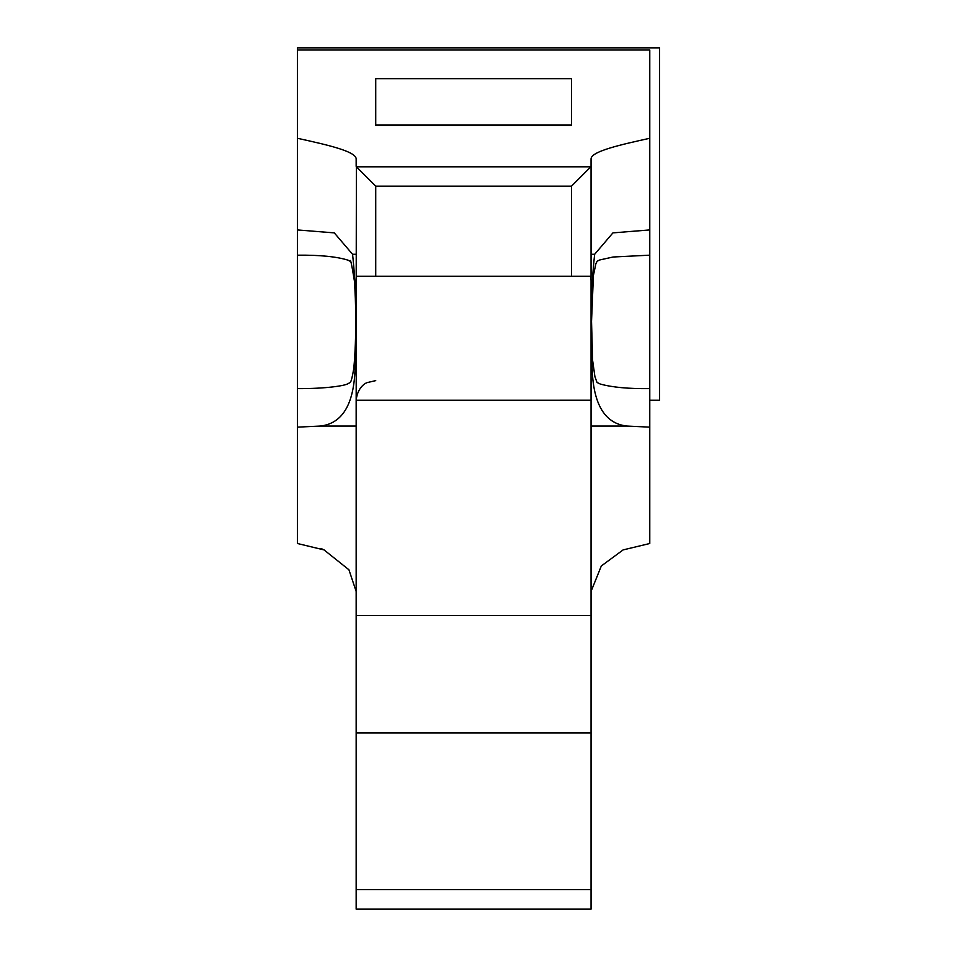 <?xml version="1.0" encoding="UTF-8"?>
<svg xmlns="http://www.w3.org/2000/svg" width="957" height="957" viewBox="0 0 957 957"><rect width="100%" height="100%" fill="white"/><g stroke="black" fill="none" stroke-linecap="round" stroke-linejoin="round"><path stroke-width="1.44" d="M297.436 389.272L297.436 427.145L320.248 426.056C343.455 423.508 355.095 402.43 355.167 362.787C356.985 323.526 356.112 287.351 352.571 254.287L334.292 232.886L297.436 229.931L297.436 254.526M297.436 427.145L297.436 543.504L324.172 549.94M297.436 388.626L297.436 255.172C319.805 254.957 336.673 256.62 348.025 260.16L350.083 261.261C350.346 258.043 351.793 264.622 354.401 280.975C355.837 300.582 356.77 336.098 353.803 368.349C350.92 385.384 350.274 380.994 350.035 382.621L348.025 383.637C345.286 385.695 326.134 388.757 297.436 388.626M649.779 400.205L659.564 400.205L659.564 47.85L297.436 47.85L297.436 229.931M649.779 255.172L649.779 388.626C628.546 388.853 612.037 387.322 600.254 384.032L597.012 382.453L594.919 376.651L592.598 360.275L591.534 321.396L593.412 275.472L595.828 263.988L597.108 261.237L599.62 259.993L613.138 257.002L649.779 255.172M649.779 254.526L649.779 229.919L612.923 232.886L594.644 254.287C591.091 287.351 590.23 323.514 592.048 362.787C592.12 402.418 603.759 423.508 626.967 426.056L649.779 427.145L649.779 389.272M591.055 591.45L601.319 565.97L623.103 549.916L649.779 543.504L649.779 427.145M375.73 380.623L367.117 382.621C367.117 382.489 357.703 385.922 356.16 400.205L356.483 276.226L590.732 276.226L591.055 280.58L591.055 158.778C591.486 151.086 622.289 144.363 649.779 138.275L649.779 229.931L649.779 50.015L297.436 50.015M375.73 124.984L375.73 78.677L571.485 78.677L571.485 124.984L375.73 124.984M571.485 78.677L571.485 125.463L375.73 125.463L375.73 78.677M571.485 186.16L590.816 166.817L356.399 166.817L375.73 186.16L571.485 186.16L571.485 276.226M356.399 166.817L356.16 296.837M297.436 138.275C324.913 144.363 355.729 151.086 356.16 158.778L356.16 166.339M591.055 400.193L356.16 400.205L356.16 909.15L591.055 909.15L591.055 280.58M321.05 548.469L324.148 549.988L348.922 569.762L356.16 591.45M356.16 615.53L591.055 615.53M356.16 426.056L320.248 426.056M591.055 426.056L626.967 426.056M591.055 254.287L594.644 254.287M375.73 276.226L375.73 186.16M591.055 889.579L356.16 889.579M356.16 732.978L591.055 732.978M356.16 254.287L352.571 254.287"/></g></svg>
